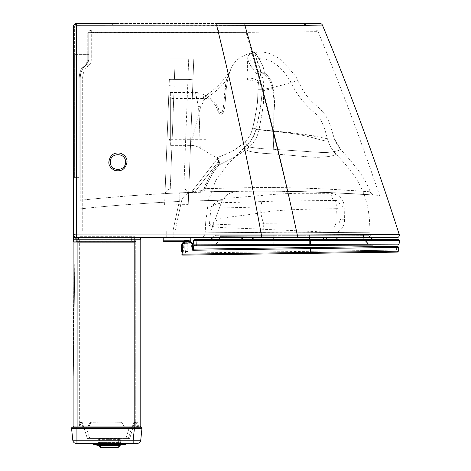 <?xml version="1.0" encoding="UTF-8"?>
<svg xmlns="http://www.w3.org/2000/svg" width="471" height="471" viewBox="0 0 471 471"><rect width="100%" height="100%" fill="white"/><g stroke="black" fill="none" stroke-linecap="round" stroke-linejoin="round"><path stroke-width="0.35" stroke-dasharray="2.35 1.77" d="M96.955 443.411L121.701 443.411L96.955 443.411A1.013 1.013 -90 0 0 97.962 442.399L109.325 442.399L97.962 442.399L97.962 439.626A1.013 1.013 -90 0 0 96.955 438.613L121.701 438.613L96.955 438.613M79.587 427.25L83.814 427.25L78.686 427.25L79.587 427.25L81.065 422.705L79.646 427.073M82.855 427.073L81.483 422.705L81.065 422.705A1.013 0.489 -162 0 0 80.099 422.899L78.745 427.073L80.099 422.899A1.013 0.489 18 0 1 81.065 422.705L81.483 422.705A1.013 0.489 -17.5 0 1 82.443 422.911A1.013 1.013 0 0 0 81.483 422.204L81.483 422.705L81.483 422.204L81.065 422.204A1.013 1.013 0 0 0 80.099 422.899A1.013 1.013 0 0 1 81.065 422.204L81.065 422.705L81.065 422.204L81.483 422.204A1.013 1.013 0 0 1 82.443 422.911L83.756 427.073M82.914 427.25L81.483 422.705A1.013 0.489 162.5 0 1 82.443 422.911L87.394 438.613L129.649 438.613L134.6 422.911L133.587 422.911L132.121 427.25L133.593 422.887A1.013 0.483 18.6 0 1 133.593 422.887A1.013 0.483 18.6 0 1 134.553 422.705L133.016 427.25L132.121 427.25L137.803 427.25L136.484 422.899L137.497 422.899L138.851 427.073M124.503 427.073L121.983 422.705L90.962 422.911L90.962 422.204A1.013 1.013 0 0 0 90.091 422.705A1.013 1.013 0 0 1 90.962 422.204A1.013 1.013 0 0 0 90.091 422.705A1.013 1.013 0 0 1 90.962 422.204L90.962 422.911L121.983 422.705A1.013 1.013 0 0 0 121.106 422.204A1.013 1.013 0 0 1 121.983 422.705A1.013 1.013 0 0 0 121.106 422.204L121.106 422.911L121.106 422.204L90.962 422.204L121.106 422.204A1.013 1.013 0 0 1 121.983 422.705L124.603 427.25L123.62 427.25L124.603 427.25M83.814 427.25L86.222 427.25L83.814 427.25L87.394 438.613L129.649 438.613M87.571 427.073L90.091 422.705L121.106 422.899L90.091 422.705L87.465 427.25L129.348 427.25L125.916 438.613L129.348 427.25L131.75 427.25L128.324 438.613L131.75 427.25L132.121 427.25L131.75 427.25M88.554 427.073L90.962 422.899L88.46 427.25L86.222 427.25L88.46 427.25L87.465 427.25L90.091 422.705L87.465 427.25M135.56 422.204L134.553 422.204A1.013 1.007 -90 0 0 133.587 422.911L134.6 422.911A1.013 1.013 -90 0 1 135.56 422.204L135.524 422.204A1.013 1.007 -90 0 1 136.484 422.899L137.803 427.25L138.91 427.25L137.803 427.25M133.016 427.25L134.553 422.705A1.013 0.483 -161.4 0 0 133.593 422.887A1.013 1.013 0 0 1 134.553 422.204A1.013 1.013 0 0 0 133.593 422.887A1.013 0.483 -161.4 0 1 133.593 422.887A1.013 1.007 90 0 1 134.553 422.204L134.553 422.705L134.553 422.204L136.537 422.204A1.013 1.013 -90 0 1 137.497 422.899L136.537 422.204L135.524 422.204A1.013 1.007 90 0 1 136.484 422.899L137.497 422.899M135.524 422.204L136.902 427.25L135.524 422.705A1.013 0.489 -16.9 0 1 136.484 422.899A1.013 0.489 163.1 0 0 135.524 422.705L135.524 422.204L136.537 422.204M131.015 427.25L88.454 427.25L90.962 422.911L88.454 427.25M121.701 443.411A1.013 1.013 90 0 1 120.688 442.399L109.325 442.399L120.688 442.399L120.688 439.626A1.013 1.013 90 0 1 121.701 438.613M137.214 443.411L76.985 443.411L76.926 440.244L72.805 440.244A3.532 3.532 0 0 0 76.326 443.411A3.532 3.532 0 0 1 72.805 440.244L71.557 428.369L141.977 428.369L140.729 440.244L133.158 440.244L134.418 427.25L140.97 427.25M76.926 440.244L76.92 427.25L134.418 427.25M109.325 443.411L125.739 443.411L109.325 443.411M100.011 438.566L100.011 445.937L101.124 447.197L99.964 445.937L99.964 438.566L109.325 438.566L98.928 438.566L119.722 438.566L99.964 438.566M99.652 438.566L99.652 445.937L101.018 447.45L117.632 447.45L118.998 445.937L118.998 438.566M117.526 447.197L118.639 445.937L118.639 438.566M118.686 438.566L118.686 445.937L117.55 447.197L101.106 447.197L117.444 447.45L101.212 447.45L99.964 445.937M118.686 445.937L118.798 438.566L118.816 445.937L117.55 447.197M134.582 242.253A1.013 1.013 90 0 0 135.577 241.423A1.013 1.013 90 0 1 134.582 242.253L132.622 242.253L134.582 242.253A1.013 1.013 -90 0 0 135.577 241.423L132.634 241.423L133.287 237.708L76.602 237.708M330.854 193.298C339.544 194.806 343.995 199.363 344.207 206.969A10.097 1.796 180 0 1 340.038 205.515L340.038 205.515A5.051 5.051 0 0 0 334.999 200.463C337.872 199.781 340.615 204.561 340.038 205.515A5.051 5.051 0 0 0 334.999 200.463L281.246 201.005L229.365 202.565C222.606 202.242 216.501 203.637 211.043 206.751C217.284 200.287 223.866 197.367 230.79 198.003L261.958 195.43C275.305 194.17 286.933 193.463 296.842 193.328L330.854 193.298C331.566 197.779 332.95 200.163 334.999 200.463C335.817 200.764 336.276 203.289 336.388 208.041L260.834 208.041L211.043 206.751L209.289 225.868C220.687 215.453 221.564 219.18 260.834 212.774C284.337 208.906 308.676 209.371 336.388 208.665L336.388 208.041L340.038 208.041L340.038 205.515L340.038 219.386C339.874 222.759 338.472 224.278 335.823 223.943L336.388 208.665L340.038 208.665L340.038 208.041M203.119 94.2L195.542 92.493C195.324 91.421 197.061 102.072 198.497 107.035L199.539 122.442L200.204 148.147C197.296 146.316 194.129 145.386 190.69 145.368C194.129 145.386 197.296 146.316 200.204 148.147A17.674 17.674 -96 0 0 190.69 145.368L170.343 145.368A1.513 1.513 0 0 1 168.83 143.855L168.83 94.006A1.513 1.513 0 0 1 170.343 92.493L195.542 92.493L198.497 107.035L199.098 112.122L201.164 106.034L203.796 101.212C205.126 98.669 205.621 96.826 205.285 95.684L207.894 97.721L208.629 96.702C218.65 104.438 217.867 109.19 219.421 111.032C220.499 112.746 221.129 113.405 221.305 112.999C221.87 113.217 222.63 110.956 223.595 106.21L224.596 93.97C224.797 89.625 225.344 85.104 226.245 80.4C222.347 85.61 216.477 91.044 208.629 96.702C212.545 99.369 215.547 102.837 217.631 107.111L220.764 112.852C221.959 112.651 222.783 111.109 223.236 108.242L226.245 80.4C222.347 85.61 216.477 91.044 208.629 96.702L206.569 95.519L208.629 96.702L207.894 97.721C217.19 104.892 216.866 109.69 218.297 111.609C219.321 113.741 220.51 114.583 221.865 114.123C223.019 113.805 224.008 111.227 224.838 106.393L226.304 88.301L227.469 80.659L226.245 80.4C230.625 69.025 230.766 69.908 230.814 69.414L230.537 69.867A1.26 1.26 -148.8 0 0 230.607 69.732C233.834 61.018 240.846 55.466 251.644 53.058L251.973 52.999C254.829 52.163 262.73 51.604 266.621 52.858C269.159 53.005 273.468 54.995 279.568 58.84C291.525 70.644 297.542 77.915 297.625 80.659C300.728 84.692 302.688 94.212 317.195 106.434C318.055 107.147 323.13 111.739 324.684 114.218C327.074 117.774 328.711 120.882 329.6 123.537L334.345 138.686A28.784 28.784 170.5 0 0 340.604 149.448C340.256 150.49 330.736 152.922 321.528 152.463L272.786 149.242L273.651 131.003L259.044 129.531L261.97 113.829L263.477 102.819L263.943 78.027A5.051 0.324 17.9 0 1 260.151 76.785C254.134 71.551 250.03 65.775 247.846 59.464C246.733 54.271 252.556 53.093 253.651 53.005L251.644 53.058L253.651 53.005C254.787 53.082 255.353 54 255.341 55.743L257.343 61.518C259.321 65.952 260.51 69.59 260.91 72.44L256.719 59.911C255.847 55.89 254.823 53.588 253.651 53.005A5.051 3.515 -89.8 0 0 253.981 52.911L251.973 52.999L253.981 52.911A5.051 3.515 90.2 0 1 253.651 53.005C252.556 53.105 246.798 54.206 247.846 59.464C248.676 64.068 255.453 73.193 260.151 76.785L260.91 72.44L260.151 76.785C258.791 80.005 258.079 84.179 258.02 89.302C258.055 84.274 258.762 80.105 260.151 76.785A5.051 0.324 -162.1 0 0 263.943 78.027L264.325 72.846C264.107 69.072 262.777 65.133 260.328 61.03L256.972 55.566C256.365 53.912 255.364 53.029 253.981 52.911C255.37 53.04 256.365 53.929 256.972 55.566C257.16 56.137 263.925 64.863 264.325 72.846A5.051 1.654 3.5 0 1 260.91 72.44A5.051 1.654 -176.5 0 0 264.325 72.846C268.988 76.261 271.855 81.13 272.921 87.447L263.678 89.29L258.02 89.302L257.496 102.119C257.101 105.557 255.041 118.056 252.639 128.083C256.036 115.201 257.825 102.272 258.02 89.302L263.678 89.29C263.489 84.397 263.577 80.647 263.943 78.027L264.325 72.846C268.988 76.255 271.855 81.124 272.921 87.447C274.634 97.668 274.952 105.504 273.875 110.962L273.651 131.003C301.929 133.935 316.524 135.848 317.442 136.749C325.384 138.503 333.945 140.134 334.345 138.686C334.163 140.252 324.572 138.28 317.442 136.749L290.383 132.522L273.651 131.009L272.786 149.242C263.366 148.924 255.512 148.177 249.23 146.999A5.051 1.013 52.4 0 1 244.855 141.889C248.676 138.421 251.267 133.817 252.639 128.083C251.337 133.658 248.741 138.256 244.855 141.889C238.09 147.641 233.227 151.091 230.284 152.239L217.196 157.561L217.967 157.968L217.196 157.561L217.967 157.968L217.59 158.456L200.204 148.147L199.098 112.122L201.164 106.034L203.796 101.212C205.126 98.669 205.621 96.826 205.285 95.684L207.894 97.721C217.072 104.686 216.878 109.725 218.297 111.609C219.315 113.741 220.505 114.583 221.865 114.123C223.048 113.735 224.043 111.162 224.838 106.393L225.856 94.053C225.88 91.144 226.421 86.682 227.469 80.659C230.413 68.548 230.955 69.961 230.872 69.296A1.26 1.142 30.9 0 1 230.814 69.414L230.537 69.867L230.814 69.414C224.567 79.87 216.389 88.483 206.28 95.242L206.569 95.519L206.28 95.242A1.26 1.26 -123.6 0 1 204.914 95.26L205.285 95.684A1.26 1.06 132.4 0 0 206.569 95.519A1.26 1.06 -47.6 0 1 205.285 95.684L204.914 95.26A1.26 1.26 56.4 0 0 206.28 95.242L206.345 95.201A1.26 1.26 -123.7 0 1 204.973 95.219L203.119 94.2L203.796 101.212M79.54 242.253L79.522 241.423L131.839 241.423L131.179 237.708L78.663 237.708L131.179 237.708L131.839 241.423A1.013 1.013 0 0 0 132.828 242.253A1.013 1.013 0 0 1 131.839 241.423L130.367 241.423L129.708 237.708L130.379 242.253L132.828 242.253L130.379 242.253L130.367 241.423L79.522 241.423L80.176 237.708L79.522 241.423L78.009 241.423L78.663 237.708L78.009 241.423L79.522 241.423L79.54 242.253L130.379 242.253L77.014 242.253A1.013 1.013 90 0 0 78.009 241.423A1.013 1.013 -90 0 1 77.014 242.253L79.54 242.253M344.207 206.969L344.425 219.816A10.097 0.53 180 0 1 340.038 219.386L340.038 208.665M344.425 219.816C345.119 225.403 340.356 233.169 333.674 232.368C333.868 228.688 334.581 225.88 335.823 223.943L263.754 223.754A17.674 4.686 79.7 0 1 260.834 212.774L260.834 208.041L261.782 201.612M263.754 223.754C230.531 224.343 219.315 223.949 209.289 225.868C219.374 228.305 231.02 227.558 263.524 229.312A10.097 0.771 -85.9 0 0 263.754 223.754M333.674 232.368L263.524 229.312M247.593 79.617L247.593 77.874L247.593 79.617L255.883 81.518L261.075 85.133L261.958 87.1L262.3 90.927C261.275 101.618 260.328 109.042 259.462 113.181L256.159 128.819C253.881 136.578 250.378 142.466 245.644 146.469L228.064 163.731L215.671 180.664L208.506 200.045L205.633 223.366L205.197 232.839L285.249 232.15L369.853 232.774C370.088 198.073 360.521 179.445 335.782 153.899C334.693 155.718 329.141 156.837 319.126 157.255C309.942 157.485 298.867 155.689 273.033 153.905L274.098 131.509L274.04 112.186C274.699 106.852 274.146 98.963 272.391 88.524L262.3 90.927C261.14 104.692 259.044 117.514 256.018 129.384L256.159 128.819C256.477 127.759 254.988 133.54 253.257 136.537M247.593 61.336L247.593 71.256C261.423 69.414 269.689 75.172 272.391 88.524C269.689 75.172 261.423 69.414 247.593 71.256L247.593 61.336C267.463 52.781 281.882 65.893 291.902 83.873C295.794 92.993 302.788 102.16 312.879 111.38C323.642 119.446 325.243 132.21 328.099 140.711C327.098 141.494 322.435 140.588 314.098 137.997C305.496 135.978 298.066 133.646 274.098 131.509L256.018 129.384L274.098 131.509L274.04 112.186C274.699 106.84 274.146 98.951 272.391 88.524L262.3 90.927C262.741 82.796 257.843 78.445 247.593 77.874C257.843 78.445 262.741 82.796 262.3 90.927M328.099 140.711C328.505 141.777 322.706 140.588 310.701 137.143C299.332 134.388 287.133 132.51 274.098 131.509L273.033 153.905C259.015 153.299 242.954 151.88 245.338 146.964A35.349 34.972 -166 0 0 256.018 129.384A35.349 34.972 14 0 1 245.338 146.964L245.644 146.469L245.338 146.964C244.243 149.348 246.951 151.061 253.469 152.098L262.182 153.228L273.033 153.905C299.073 155.701 309.677 157.467 319.126 157.255C329.123 156.837 334.675 155.724 335.782 153.899A35.349 35.349 -3.2 0 1 328.099 140.711C329.7 145.669 332.261 150.061 335.782 153.899C332.261 150.061 329.7 145.669 328.099 140.711M200.151 237.708C203.166 237.366 204.85 235.741 205.197 232.839L294.11 232.174L369.853 232.774A5.051 5.051 90 0 0 374.904 237.708L374.315 237.678M372.82 245.12L309.635 245.362L309.6 236.018L309.635 245.362L326.427 245.297L273.828 245.491L273.792 236.154L363.477 235.783L273.792 236.154L273.828 245.491L309.635 245.362L210.614 245.732C216.23 245.12 219.333 242.006 219.922 236.389L273.792 236.154L219.922 236.389L219.922 235.264L273.792 235.264L273.792 237.667L212.933 237.708L370.459 237.708L309.6 237.667L309.6 236.925L370.177 236.925L370.442 237.667L273.792 237.667L309.6 237.667L309.6 239.327L219.445 239.327M135.577 241.423L136.231 237.708L133.287 237.708L136.231 237.708L135.577 241.423L132.634 241.423L133.287 237.708L76.667 237.714L351.348 237.708M352.008 237.708L261.358 237.708L261.393 234.988L399.202 234.423M125.51 162.042C126.098 152.427 110.02 152.109 110.361 162.042C109.808 171.727 125.91 171.897 125.51 162.042M188.706 58.846L170.137 58.846L193.775 58.846L170.137 58.846L193.775 58.846L188.235 204.608L193.775 58.846L188.706 58.846L187.923 79.416L188.706 58.846M187.699 86.034L187.923 79.416L187.699 86.034A5.051 0.318 2.2 0 0 192.745 85.91L188.235 204.608L164.591 204.914L164.938 195.777C164.991 192.103 166.769 189.837 170.261 188.965L183.79 188.965C187.205 189.831 188.8 192.091 188.571 195.742L192.745 85.91A5.051 0.318 -177.8 0 1 187.699 86.034L174.17 86.034L170.261 188.965C167.017 189.519 165.239 191.785 164.938 195.777L169.124 85.528A5.051 0.318 -177.8 0 0 174.17 86.034L187.699 86.034L183.79 188.965L170.261 188.965L174.17 86.034A5.051 0.318 2.2 0 1 169.124 85.528L169.354 79.57A5.051 0.341 -177.8 0 1 174.4 79.416L187.923 79.416A5.051 0.341 2.2 0 1 192.975 79.952A5.051 0.341 -177.8 0 0 187.923 79.416L174.4 79.416L175.183 58.846L174.4 79.416A5.051 0.341 2.2 0 0 169.354 79.57L164.591 204.914L188.235 204.608L188.571 195.742C188.594 191.809 186.999 189.548 183.79 188.965L187.699 86.034M304.136 25.31L73.617 26.076L73.617 178.668L74.624 177.655L79.169 177.655L80.182 178.668L80.182 77.956C80.641 72.658 81.978 68.919 84.191 66.747L86.858 64.121C82.849 66.982 80.623 71.592 80.182 77.956C80.223 73.753 81.56 70.02 84.191 66.747L86.858 64.121C83.055 66.676 80.829 71.292 80.182 77.956L80.182 200.269C113.258 196.837 146.34 194.364 179.422 192.851A12.623 0.542 87.4 0 0 179.298 201.453C180.629 200.287 181.364 200.21 181.506 201.223L222.288 200.222L210.878 231.143L222.288 200.222C225.574 194.246 232.091 191.22 241.835 191.132C232.044 191.244 225.527 194.27 222.288 200.222L181.506 201.223L175.018 231.143L172.892 231.143L179.298 201.453C180.623 200.263 181.359 200.187 181.506 201.223A12.623 12.069 87.8 0 1 192.586 192.298C201.576 192.015 210.778 191.491 241.835 191.132L287.363 191.314C319.868 191.856 349.129 193.416 363.571 194.329L379.514 195.394C360.892 140.128 340.403 85.551 318.043 31.669L246.062 32.369L91.239 32.387L91.256 59.911C91.268 62.184 90.314 64.162 88.395 65.84L86.228 63.467L87.753 60.476L87.753 32.64L91.144 30.115L87.753 32.64L88.766 32.64L88.766 60.164L88.766 32.64A2.526 2.526 0 0 1 91.292 30.115L91.256 59.911L88.766 60.164L86.858 64.121L88.766 60.164L88.766 32.64A2.526 2.526 0 0 1 91.292 30.115A2.526 2.526 0 0 0 88.766 32.64L88.736 60.712L86.858 64.121L86.228 63.467L87.753 60.476L87.753 32.64L88.766 32.64A2.526 2.526 0 0 1 91.292 30.115L218.456 30.115L91.292 30.115L91.239 32.387L88.766 32.64A2.526 2.526 0 0 1 91.292 30.115M80.176 178.591L79.169 177.655L79.169 77.951L82.678 77.697L82.737 231.143L80.182 231.143L172.892 231.143L80.182 231.143L82.737 231.143L82.678 77.697C82.967 72.457 84.874 68.507 88.395 65.84L86.858 64.121L88.766 60.164L91.256 59.911C91.292 62.148 90.338 64.127 88.395 65.84C84.874 68.507 82.967 72.457 82.678 77.697L79.169 77.951L79.169 177.655L80.182 178.668L80.182 77.956L80.182 200.269C113.199 196.843 146.281 194.364 179.422 192.851L192.586 192.298A12.623 12.069 -92.2 0 0 181.506 201.223L175.018 231.143L210.878 231.143L82.737 231.143L210.878 231.143L172.892 231.143L179.298 201.453C141.365 203.331 108.324 205.809 80.182 208.883C108.324 205.809 141.365 203.331 179.298 201.453A12.623 0.542 -92.6 0 1 179.422 192.851L241.835 191.132L287.363 191.314L332.408 192.686L379.514 195.394M173.823 237.708L166.245 237.708L166.245 231.143L173.823 231.143L166.245 231.143L173.823 231.143L166.245 231.143L166.245 237.708L173.823 237.708L173.823 231.143L173.823 237.708L166.245 237.708L173.823 237.708M297.266 237.708L297.307 234.982C282.282 164.361 264.855 94.636 245.02 25.799L244.767 23.55L116.702 23.55L116.926 26.076L108.919 26.076L108.919 30.115L304.019 30.115L304.019 26.076A2.526 2.526 90 0 1 306.544 23.55L76.143 23.55L74.624 26.076L73.617 26.076C73.647 24.651 74.489 23.809 76.143 23.55L74.624 26.076L73.617 26.076L73.617 66.105L83.408 66.093L84.191 66.747L83.408 66.093C80.9 68.837 79.487 72.787 79.169 77.951C79.487 72.775 80.9 68.819 83.408 66.093L86.228 63.467L83.408 66.093L74.624 66.093L74.624 177.655L74.624 66.093L73.617 66.105L73.617 178.668M88.766 60.164L88.766 60.164A1.013 0.312 0 0 1 87.753 60.476A1.013 0.312 180 0 0 88.766 60.164L86.858 64.121L88.766 60.164M315.711 30.115A2.526 2.526 -90 0 1 318.043 31.669L246.062 32.369L245.815 30.115L218.456 30.115L315.711 30.115L245.815 30.115L246.062 32.369L88.766 32.64A2.526 2.526 0 0 1 89.072 31.439A2.526 2.526 0 0 0 88.766 32.64M108.919 23.55L108.919 26.076L113.146 26.076L113.146 30.115L113.146 26.076A2.526 2.114 -90 0 0 111.032 23.55A2.526 2.114 90 0 1 113.146 26.076L116.926 26.076L116.926 30.115L116.926 26.076L304.019 26.076L116.926 26.076L116.702 23.55L108.919 23.55L108.919 30.115L91.144 30.115L304.019 30.115M207.005 139.31L207.005 98.551L207.005 139.31L170.343 139.31L168.83 140.823A1.513 1.513 180 0 1 170.343 139.31L170.343 98.551L207.005 98.551M168.83 97.032L168.83 140.823L168.83 97.032A1.513 1.513 0 0 0 168.859 97.326L168.859 97.326A1.513 1.513 0 0 0 170.343 98.551L170.343 139.31M168.83 143.855L168.83 94.006M230.814 69.414L226.245 80.4L227.469 80.659C230.378 68.642 230.967 69.92 230.872 69.296L230.814 69.414C224.49 79.964 216.313 88.572 206.28 95.242M190.69 145.368L199.098 112.122C194.982 129.213 190.078 146.446 190.69 145.368M374.616 195.053L350.824 193.593L302.194 191.632C284.908 191.161 261.782 190.955 246.18 191.096L200.728 192.003C203.472 191.409 205.003 190.29 205.332 188.647L247.864 187.699C264.402 187.411 282.376 187.535 301.781 188.064L327.274 189.071L370.235 191.791A5.051 5.051 93.9 0 0 374.616 195.053L328.734 192.533L273.239 191.126L220.081 191.473L190.731 192.368L195.659 192.18L195.618 190.92L218.732 161.106L219.933 160.864L217.92 158.026L191.679 191.88L195.618 190.92L200.687 190.743C202.477 190.549 203.631 189.707 204.143 188.229C207.093 179.887 211.691 171.886 217.938 164.238L218.732 161.106C218.65 159.881 218.008 159.328 216.813 159.457L217.92 158.026L217.196 157.561C220.257 156.242 234.452 152.215 244.855 141.889A5.051 1.013 -127.6 0 0 249.23 146.999C254.14 142.813 257.714 136.496 259.044 129.531L273.651 131.009L273.875 110.962C274.982 105.792 274.664 97.956 272.921 87.447L263.678 89.29L263.477 102.819L261.97 113.829L259.044 129.531L252.639 128.083L259.044 129.531C257.584 136.684 254.311 142.507 249.23 146.999C255.912 148.206 263.766 148.954 272.786 149.242L321.528 152.463C330.489 152.91 340.421 150.514 340.604 149.448L350.159 160.134L358.331 170.384C363.506 177.355 367.474 184.491 370.235 191.791C371.442 191.962 330.383 188.518 291.52 187.811C252.768 186.869 207.163 188.853 205.332 188.647C209.1 178.98 213.628 171.103 218.915 165.027L219.933 160.864L218.732 161.106C218.185 159.569 217.543 159.015 216.813 159.457L191.679 191.88L195.618 190.92L200.687 190.743C202.477 190.549 203.631 189.707 204.143 188.229L209.83 175.954C211.244 173.234 215.818 166.722 217.938 164.238L218.732 161.106L195.618 190.92L195.659 192.18L200.728 192.003C203.113 191.679 204.644 190.561 205.332 188.647C208.5 180.022 213.027 172.145 218.915 165.027L232.303 158.356C237.413 155.454 240.269 153.923 249.23 146.999C241.635 152.81 235.995 156.596 232.303 158.356L218.915 165.027L219.933 160.864L217.967 157.968L217.59 158.456M272.921 87.447C286.551 84.174 297.466 80.665 297.625 80.659C298.114 80.5 284.761 84.65 272.921 87.447M74.247 236.53L73.617 234.682L74.288 236.583L73.617 234.682L73.617 241.246L73.617 238.102L74.183 237.778M76.638 23.55L76.685 241.423L76.673 242.253L74.624 242.253L76.673 242.253L76.685 241.423L132.634 241.423L132.622 242.253L76.673 242.253L132.622 242.253L132.634 241.423L73.617 241.246A1.013 1.013 0 0 0 74.624 242.253A1.013 1.013 0 0 1 73.617 241.246L76.685 241.423L76.667 237.714L74.424 236.742L75.019 237.237M95.607 234.935L73.617 234.682L73.617 26.058A2.526 2.526 0 0 1 73.617 25.934A2.526 2.526 0 0 0 73.617 26.058L73.617 25.934M166.245 234.958L173.823 234.958M204.644 234.97L261.393 234.988C248.641 164.509 233.769 94.812 216.79 25.887L216.843 23.55M73.623 25.899L73.8 25.134A2.526 2.526 0 0 1 75.077 23.785A2.526 2.526 0 0 0 74.312 24.333L75.077 23.785M322.417 25.104L316.536 25.163M75.254 23.709L76.143 23.55M193.457 246.975L193.393 246.156C192.745 238.302 180.817 239.038 181.311 247.104L182.318 247.092L182.872 254.175L181.865 254.181A1.013 1.013 0 0 0 182.883 255.117L310.324 253.333L310.43 248.606L192.698 250.248L192.386 246.309L188.647 241.823L183.16 243.884M398.737 247.416L310.43 248.606L310.413 247.528L193.628 249.159L192.698 250.248M181.659 251.543L181.576 250.46M181.547 250.101L181.311 247.104M183.066 244.031L182.318 247.092M193.628 249.159L191.603 249.188L191.379 246.315C190.979 241.099 182.931 241.576 183.325 246.945L183.802 253.08L183.325 246.945C182.689 241.77 191.202 241.105 191.379 246.315L191.603 249.188L310.413 247.528M396.441 250.113L310.342 251.314L310.454 247.528L396.817 246.321L396.441 250.113L183.802 253.08L310.342 251.314L310.454 247.528L311.879 247.505M397.365 252.12L398.36 251.208L182.872 254.175L182.883 255.117M397.165 252.12L396.847 252.126M387.527 252.256L383.412 252.315M378.702 252.379L368.139 252.527M367.639 252.533L349.417 252.792M348.823 252.797L325.844 253.121M315.911 253.257L314.999 253.268M196.325 245.715L310.56 245.356L310.677 240.404L193.451 240.416L194.458 239.327M243.171 237.708L241.652 239.227A1.513 1.513 90 0 1 243.171 237.708A1.513 1.513 -90 0 0 241.682 239.227L241.682 239.227A1.513 1.513 -90 0 1 243.195 237.708L251.779 237.708A1.513 1.513 -90 0 1 253.298 239.227L251.779 237.708L243.195 237.708A1.513 1.513 -90 0 0 241.682 239.227A1.513 1.513 -90 0 1 243.195 237.708L243.195 237.708A1.513 1.513 90 0 0 241.652 239.227L253.298 239.327L241.652 239.327M324.778 237.708L336.129 237.708L324.778 237.708A1.513 1.448 90 0 0 323.33 239.227L309.6 239.327L324.283 239.327M324.596 237.708L333.003 237.708L324.596 237.708L323.082 239.227M327.245 239.032L334.451 239.227A1.513 1.448 90 0 0 333.003 237.708A1.513 1.448 90 0 1 334.451 239.227L327.245 239.032M327.728 237.708A1.513 1.448 -90 0 0 326.279 239.227L337.648 239.227L335.953 237.708A1.513 1.448 -90 0 1 337.401 239.227L323.082 239.327M330.825 239.327L372.814 239.327L330.825 239.327M337.648 239.227L337.401 239.227A1.513 1.448 -90 0 0 335.953 237.708L333.003 237.708M273.792 239.327L273.792 236.925L309.6 236.925L273.792 236.925L273.792 235.264L273.792 236.154L273.792 235.264L215.594 235.264L309.6 235.264L309.6 236.925L309.6 235.264L309.6 236.018L309.6 235.264L367.804 235.264L219.922 235.264M215.7 245.709L211.008 245.721M267.764 245.515L248.623 245.585M196.042 241.293L195.971 239.327L364.171 239.327L370.347 244.79L372.849 245.12L357.666 245.179M363.477 235.264L363.618 237.413C364.442 241.17 366.685 243.625 370.347 244.79L364.171 239.327M253.298 239.227L253.268 239.227A1.513 1.513 90 0 0 251.755 237.708A1.513 1.513 90 0 1 253.268 239.227L241.682 239.327L253.298 239.327M399.443 240.44L310.677 240.404L310.677 239.327M196.183 243.071L196.319 244.843L193.799 244.855L193.451 240.416M193.799 244.855L194.935 245.791M398.725 244.785L399.072 244.119L196.319 244.908M372.849 245.12L372.102 245.126M370.206 245.132L334.999 245.261M184.208 241.576L188.453 241.576L184.208 241.576M184.208 241.323L188.453 241.323L184.208 241.323M187.04 240.581L184.008 241.576L190.131 241.576L164.461 241.576M189.536 241.323L163.873 241.323L189.536 241.323M190.019 237.708L163.366 237.708L190.019 237.708M163.743 237.708L190.89 237.708L163.743 237.708M186.681 252.98L185.88 252.98L184.868 251.361L184.868 251.667L187.694 251.667L184.868 251.667L187.694 251.667L184.868 251.667L185.874 252.98L186.687 252.98L185.88 252.98L186.681 252.98L187.694 251.361L184.868 251.361L187.694 251.361L184.868 251.361L187.694 251.361L186.687 252.98M187.105 251.361L185.456 251.361L185.45 250.001L185.45 251.361L187.111 251.361L185.456 251.361L187.105 251.361L187.111 250.001L185.45 250.001L187.111 250.001L185.45 250.001L187.111 250.001L187.111 251.361M187.788 250.001L184.773 250.001L184.767 243.348L184.767 250.001L187.794 250.001L184.773 250.001L187.788 250.001L187.794 243.348L184.767 243.348L187.794 243.348L184.767 243.348L187.794 243.348L187.794 250.001M188.294 243.348L184.261 243.348L188.3 243.348L188.3 240.604L184.261 240.604L188.3 240.604L188.3 243.348L184.261 243.348L184.261 240.604L184.261 243.348L188.294 243.348M188.294 240.604L184.261 240.604L188.294 240.604M139.781 427.073L136.749 427.073A1.013 1.013 0 0 1 135.742 426.061L135.742 242.759L78.168 242.759L78.168 426.061L78.168 242.759L134.217 242.759L134.223 426.061L73.117 426.061A1.013 1.013 0 0 0 74.13 427.073M134.223 242.759L134.217 426.061L135.742 426.061L135.742 242.759L134.223 242.759M73.158 390.571L73.117 239.227L73.158 390.571M73.182 384.901L73.164 387.821L73.176 384.895M76.638 237.708L74.883 237.708L76.638 237.708A1.513 1.513 -90 0 0 75.119 239.203L73.117 239.227A1.513 1.513 0 0 1 74.63 237.708L74.883 237.708A1.513 0.765 -90 0 0 74.118 239.227A1.513 0.765 90 0 1 74.883 237.708L76.638 237.708A1.513 1.513 90 0 0 75.119 239.203L73.135 390.577L75.119 239.203L73.182 384.077L74.118 239.227L73.182 384.077L75.066 239.209L73.117 239.227L77.091 239.227L77.109 427.073L136.749 427.073A1.013 1.013 0 0 1 135.742 426.061L140.788 426.061M134.983 236.854L134.223 237.708L134.983 237.708L134.983 236.854L134.983 237.708L80.417 237.708L134.223 237.708L134.983 236.854M80.441 236.701L134.983 236.701L80.441 236.701L80.417 237.708L78.922 237.708L80.417 237.708L80.353 236.701A1.513 1.513 0 0 0 78.922 237.708A1.513 1.513 0 0 1 80.353 236.701L80.441 236.701M77.156 427.073L79.64 427.073L79.658 426.061L78.168 426.061A1.013 1.013 0 0 1 77.156 427.073A1.013 1.013 0 0 0 78.168 426.061L79.658 426.061L79.658 242.759L79.658 426.061L134.217 426.061L134.211 427.073L134.188 239.227L140.788 239.227M79.64 427.073L134.211 427.073L134.217 426.061L79.658 426.061L79.64 427.073L134.211 427.073M74.63 237.708A1.513 1.513 0 0 0 73.617 238.102A1.513 1.513 0 0 1 74.63 237.708A1.513 1.513 0 0 0 73.617 238.102A1.513 1.513 0 0 1 74.63 237.708M134.2 237.708L134.188 239.227L77.091 239.227L77.114 237.708L139.275 237.708M97.962 439.626L109.325 439.626L97.962 439.626M86.222 427.25L89.802 438.613L86.222 427.25M134.553 422.705L135.524 422.705L134.553 422.705M109.325 439.626L120.688 439.626L109.325 439.626M120.688 440.244L97.962 440.244M133.175 443.411L133.158 440.244M92.917 444.041L125.739 444.041M93.282 444.53L125.374 444.53M98.457 445.413L120.193 445.413L98.474 445.419L119.928 445.166L98.727 445.166L98.727 443.411M119.722 445.937L118.639 445.937M98.928 445.937L100.011 445.937M117.444 447.45L118.816 445.937L99.858 445.937L99.858 438.566M201.164 106.034L198.497 107.035L201.164 106.034M340.038 205.515L340.038 219.386M261.958 195.43A10.097 1.478 85.5 0 1 261.77 201.612M74.624 54.383L88.766 54.383L74.624 54.383L74.624 60.141L87.753 60.141A1.013 0.33 0 0 0 88.766 59.811A1.013 0.33 180 0 1 87.753 60.141L74.624 60.141L74.624 66.093L74.624 60.141A1.013 0.33 180 0 1 73.617 59.811A1.013 0.33 0 0 0 74.624 60.141L74.624 54.383L73.617 54.383L74.624 54.383L74.624 26.076L74.624 54.383M218.409 32.452L218.456 30.115L218.409 32.452C231.143 84.874 242.677 137.744 253.004 191.061C242.677 137.744 231.143 84.874 218.409 32.452M287.363 191.314C275.023 137.791 261.258 84.809 246.062 32.369C261.258 84.809 275.023 137.791 287.363 191.314M108.919 26.076L74.624 26.076L108.919 26.076M73.794 25.14A2.526 2.526 0 0 1 74.294 24.351L73.794 25.14M170.343 145.368L170.343 92.493L170.343 145.368M218.915 165.027L217.938 164.238L218.915 165.027M205.332 188.647L204.143 188.229L205.332 188.647M200.728 192.003L200.687 190.743L200.728 192.003L233.086 191.232C264.249 190.773 296.135 191.208 328.746 192.533L375.293 195.053M190.731 192.368A1.26 1.26 -92.2 0 0 191.679 191.88A1.26 1.26 87.8 0 1 190.731 192.368M367.804 235.264L370.177 236.925L309.6 236.925L309.6 237.708M323.33 239.327L326.279 239.327M215.594 235.264L213.222 236.925L273.792 236.925L213.222 236.925L212.951 237.667L273.792 237.708M241.652 239.227L253.268 239.227M190.019 240.822L163.366 240.822L190.019 240.822M190.89 240.822L163.113 240.822M185.633 240.822L189.071 240.822M119.928 443.411L120.182 445.419M119.722 438.566L119.722 445.419M98.928 438.566L98.928 445.419M101.212 447.45L99.834 445.937L99.834 438.566M195.542 92.493L197.985 92.657M261.075 85.133L261.958 87.1L261.075 85.133M256.159 128.807C256.601 127.353 254.764 134.559 252.315 138.244M205.633 223.366L205.75 221.429M205.197 232.839C204.726 235.8 203.119 237.425 200.381 237.708C203.142 237.408 204.75 235.783 205.197 232.839M179.422 192.851L192.586 192.298L179.422 192.851M90.579 30.215A2.526 2.526 0 0 0 89.072 31.439A2.526 2.526 0 0 1 90.579 30.215M73.617 26.076L73.617 54.383L73.617 26.076M80.182 178.668L80.182 77.956C80.3 72.334 82.525 67.724 86.858 64.121M170.343 98.551L168.859 97.326L170.343 98.551M340.604 149.448L334.345 138.686L340.604 149.448M374.286 195.018C372.343 194.682 370.995 193.61 370.235 191.791L368.658 187.923M370.235 191.791C370.995 193.605 372.343 194.682 374.28 195.018M73.688 235.335L74.312 236.613M75.825 237.596L76.255 237.684M304.019 26.076L306.544 23.55C305.096 23.585 304.254 24.427 304.019 26.076M190.525 241.464L187.499 240.575M389.046 252.238L385.549 252.285M384.142 252.303L350.607 252.774M350.018 252.78L337.678 252.951M333.774 253.009L332.061 253.033M273.828 245.491L265.25 245.526M263.336 245.532L247.999 245.591M240.004 245.621L233.098 245.644M211.12 245.727L210.619 245.732M194.123 245.526L194.806 245.791M190.637 240.822L190.131 241.323L190.637 240.822L190.637 237.708L190.637 240.822M163.366 240.822L163.873 241.323L163.366 240.822L163.366 237.708L163.366 240.822M73.117 239.227L73.117 355.558L73.199 238.726M73.117 366.579L73.117 371.278"/><path stroke-width="0.71" d="M133.075 427.073L137.75 427.073M131.75 427.25L131.015 427.25M137.214 443.411A3.532 3.532 -90 0 0 140.729 440.244L133.158 440.244L134.412 428.369L141.977 428.369L140.729 440.244A3.532 3.532 90 0 1 137.214 443.411L76.326 443.411A3.532 3.532 0 0 1 72.805 440.244L71.557 428.369L134.412 428.369L134.418 427.25L140.97 427.25A1.013 1.013 0 0 1 141.977 428.369A1.013 1.013 0 0 0 140.97 427.25A1.013 1.013 0 0 1 141.977 428.369M133.175 443.411L133.158 440.244L76.926 440.244L76.985 443.411L76.326 443.411M97.962 440.244L76.926 440.244L76.92 427.25L72.563 427.25A1.013 1.013 0 0 0 71.557 428.369A1.013 1.013 0 0 1 72.563 427.25L134.418 427.25M117.632 447.45L100.441 447.45L117.632 447.45M200.169 237.708L212.933 237.708M370.459 237.708L374.728 237.708M320.086 23.55L244.767 23.55L320.086 23.55A2.526 2.526 90 0 1 322.417 25.104L216.79 25.887L76.585 25.817L76.685 234.929L297.307 234.982L399.202 234.423A2.526 2.526 90 0 1 396.8 237.708L374.38 237.684M200.151 237.708L396.8 237.708M351.348 237.708L352.008 237.708M108.848 161.894C110.155 154.788 114.212 151.939 121.012 153.346C125.262 155.495 127.264 158.344 127.029 161.9C125.733 168.989 121.689 171.838 114.895 170.461C110.626 168.318 108.613 165.462 108.848 161.894L110.361 162.042C109.873 152.268 126.01 152.292 125.51 162.042C125.992 171.821 109.855 171.791 110.361 162.042L110.391 162.725M116.702 23.55L76.143 23.55A2.526 2.526 0 0 0 75.378 23.668A2.526 2.526 0 0 1 76.143 23.55L116.702 23.55M73.199 238.726L73.617 238.102L73.617 234.682L76.685 234.929L76.643 237.708L261.358 237.708L261.393 234.988C248.641 164.509 233.769 94.812 216.79 25.887L216.843 23.55L244.767 23.55L245.02 25.799C264.855 94.636 282.282 164.361 297.307 234.982L297.266 237.708M73.712 234.746L74.224 236.501L76.49 237.708L139.275 237.708A1.513 1.513 0 0 1 140.788 239.227L140.788 426.061L73.117 426.061L73.117 239.227L134.188 239.227L134.194 427.073L74.13 427.073A1.013 1.013 0 0 1 73.117 426.061L73.117 366.579M95.607 234.935L166.245 234.958M173.823 234.958L204.644 234.97M76.638 23.55L76.585 25.817L73.617 26.076L73.617 234.682M108.919 23.55L76.143 23.55C74.606 23.697 73.764 24.539 73.617 26.076A2.526 2.526 0 0 1 73.617 26.058L73.623 25.899M73.617 25.934L73.794 25.14A2.526 2.526 0 0 0 73.617 25.934A2.526 2.526 0 0 1 73.794 25.14L74.294 24.351A2.526 2.526 0 0 1 74.312 24.333L75.519 23.627L74.312 24.333M75.077 23.785A2.526 2.526 0 0 1 75.107 23.768A2.526 2.526 0 0 0 75.077 23.785L73.617 26.076A2.526 2.526 0 0 1 73.617 26.058L73.617 26.076M316.536 25.163L304.136 25.31M322.417 25.104C351.048 93.753 376.641 163.525 399.202 234.423M306.544 23.55L216.843 23.55M193.281 246.198L192.386 246.309L193.393 246.156L193.628 249.159L193.457 246.975M193.628 249.159L192.698 250.248L310.43 248.606L310.413 247.528L397.718 246.309L193.628 249.159L310.413 247.528M389.046 252.238L397.365 252.12L398.36 251.208L398.737 247.416L310.43 248.606L310.312 252.397L182.872 254.175L182.883 255.117L397.165 252.12M398.737 247.416L397.718 246.309M182.883 255.117A1.013 1.013 -90.8 0 1 181.865 254.181L182.872 254.175L182.318 247.092L181.311 247.104L181.659 251.543M181.576 250.46L181.547 250.101M311.879 247.505L396.817 246.321M190.525 241.464L193.393 246.162C191.75 238.32 181.989 238.485 181.311 247.104L184.008 241.576L164.461 241.576M192.698 250.248L192.386 246.309C192.28 239.857 181.559 240.551 182.318 247.092M332.061 253.033L397.365 252.12L398.36 251.208L310.312 252.397L310.324 253.333L314.999 253.268M396.847 252.126L387.527 252.256M383.412 252.315L378.702 252.379M368.139 252.527L367.639 252.533M349.417 252.792L348.823 252.797M325.844 253.121L315.911 253.257M241.652 239.327L241.652 239.227A1.513 1.513 90 0 1 243.171 237.708L251.437 237.708L243.171 237.708L241.652 239.227A1.513 1.513 90 0 1 243.171 237.708M219.445 239.327L323.082 239.327L324.596 237.708M333.003 237.708L336.129 237.708L337.648 239.227M309.635 245.362L267.764 245.515M248.623 245.585L211.12 245.727M210.619 245.732L211.008 245.721L210.619 245.732M357.666 245.179L334.999 245.261M364.171 239.327L363.677 237.708L364.171 239.327L398.437 239.327L194.458 239.327L195.971 239.327L195.971 240.404L193.451 240.416L194.458 239.327M372.849 245.12L310.56 245.356L372.849 245.12M253.298 239.327L241.652 239.227M253.298 239.227A1.513 1.513 -90 0 0 251.779 237.708L253.268 239.227A1.513 1.513 90 0 0 251.755 237.708A1.513 1.513 90 0 1 253.268 239.227M398.725 244.785L398.072 245.026L399.072 244.119L399.443 240.44L398.437 239.327M399.443 240.44L310.677 240.404L310.677 239.327M193.451 240.416L193.799 244.855L196.319 244.843L196.325 245.785L310.56 245.356L310.677 240.404L195.971 240.404L196.325 245.785L194.935 245.791M194.811 245.791L196.325 245.785L194.811 245.791L193.811 244.867M196.325 245.785L268.547 245.515L196.325 245.785L194.199 245.585L193.869 245.15M398.072 245.026L399.072 244.119L196.319 244.843M372.102 245.126L370.206 245.132M295.523 245.415L293.751 245.42L295.523 245.415M134.2 237.708L134.188 239.227L140.788 239.227A1.513 1.513 0 0 0 139.275 237.708A1.513 1.513 0 0 1 140.788 239.227L140.788 426.061A1.013 1.013 0 0 1 139.781 427.073L134.211 427.073M73.117 239.556L73.117 355.552M74.118 239.227L73.117 239.227A1.513 1.513 0 0 1 73.617 238.102A1.513 1.513 0 0 0 73.117 239.227A1.513 1.513 0 0 1 74.63 237.708L77.114 237.708L77.109 427.073L74.13 427.073M139.781 427.073A1.013 1.013 0 0 0 140.788 426.061M77.156 427.073L79.64 427.073M76.926 440.244L72.805 440.244M133.158 440.244L120.688 440.244M109.325 444.041L92.917 444.041L93.282 444.53L125.374 444.53L125.739 444.041L109.325 444.041M98.727 445.166L120.182 445.419L98.457 445.413L93.282 444.53M98.928 445.419L98.928 445.937L119.722 445.937L118.209 447.45M127.029 161.9L125.51 162.042L125.433 163.101M324.778 237.708A1.513 1.448 90 0 0 323.33 239.227L323.082 239.227M326.279 239.327L326.279 239.227A1.513 1.448 -90 0 1 327.728 237.708M273.792 237.708L273.792 239.327M309.6 239.327L309.6 237.708M196.042 241.293L196.183 243.071M268.547 245.515L310.56 245.356M163.113 240.822L163.873 241.576L163.113 240.822L163.113 237.708L163.113 240.822L185.633 240.822M189.071 240.822L190.89 240.822L190.131 241.576L190.885 240.911M73.617 238.102A1.513 1.513 0 0 0 73.117 239.227A1.513 1.513 0 0 1 73.617 238.102M92.917 443.411L92.917 444.041M125.739 443.411L125.739 444.041M119.928 445.166L125.374 444.53M119.722 445.419L119.722 445.937M98.928 445.937L100.441 447.45M74.253 24.404L73.87 24.963M74.948 237.19L74.224 236.501M385.549 252.285L384.142 252.303M350.607 252.774L350.018 252.78M337.678 252.951L333.774 253.009M265.25 245.526L263.336 245.532M247.999 245.591L240.004 245.621M233.098 245.644L215.7 245.709M212.951 237.667L210.578 239.327M370.442 237.667L372.814 239.327M193.799 244.855L194.123 245.526M190.89 237.708L190.89 240.822L190.89 237.708M73.117 371.278L73.117 391.742"/></g></svg>
